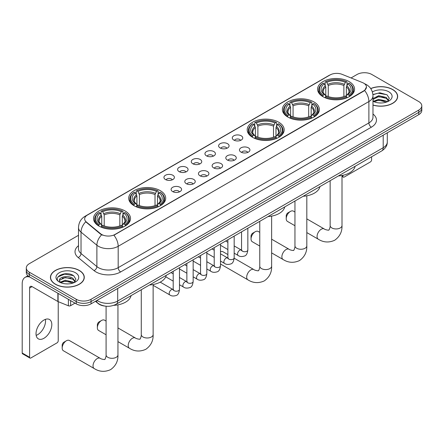 <?xml version="1.0" encoding="UTF-8"?>
<svg xmlns="http://www.w3.org/2000/svg" width="444" height="444" viewBox="0 0 444 444"><rect width="100%" height="100%" fill="white"/><g stroke="black" fill="none" stroke-linecap="round" stroke-linejoin="round"><path stroke-width="0.67" d="M125.097 210.967A18.493 10.678 0 0 0 104.939 208.652A18.493 10.678 0 0 0 93.523 218.515A18.493 10.678 0 0 0 98.94 226.068A18.493 10.678 0 0 0 119.097 228.383A18.493 10.678 0 0 0 130.514 218.515A18.493 10.678 0 0 0 125.097 210.967M313.964 101.926A18.493 10.678 0 0 0 293.806 99.611A18.493 10.678 0 0 0 282.39 109.474A18.493 10.678 0 0 0 287.806 117.027A18.493 10.678 0 0 0 307.964 119.342A18.493 10.678 0 0 0 319.38 109.474A18.493 10.678 0 0 0 313.964 101.926M278.777 122.239A18.493 10.678 0 0 0 258.619 119.924A18.493 10.678 0 0 0 247.203 129.792A18.493 10.678 0 0 0 252.619 137.34A18.493 10.678 0 0 0 272.777 139.655A18.493 10.678 0 0 0 284.193 129.792A18.493 10.678 0 0 0 278.777 122.239M160.284 190.648A18.493 10.678 0 0 0 140.126 188.334A18.493 10.678 0 0 0 128.71 198.202A18.493 10.678 0 0 0 134.127 205.75A18.493 10.678 0 0 0 154.284 208.064A18.493 10.678 0 0 0 165.701 198.202A18.493 10.678 0 0 0 160.284 190.648M349.151 81.607A18.493 10.678 0 0 0 328.993 79.293A18.493 10.678 0 0 0 317.577 89.161A18.493 10.678 0 0 0 322.993 96.709A18.493 10.678 0 0 0 343.151 99.023A18.493 10.678 0 0 0 354.567 89.161A18.493 10.678 0 0 0 349.151 81.607M233.816 140.076A5.234 3.025 180 0 1 232.778 139.222A5.234 3.025 180 0 1 234.51 135.464A5.234 3.025 180 0 1 241.22 135.803A5.234 3.025 180 0 1 242.258 139.222A5.234 3.025 180 0 1 233.816 140.076M240.581 140.387A3.141 1.815 0 0 0 239.738 139.505A3.141 1.815 0 0 0 236.646 139.044A3.141 1.815 0 0 0 234.454 140.387M220.146 147.969A5.234 3.025 180 0 1 219.108 147.114A5.234 3.025 180 0 1 220.84 143.357A5.234 3.025 180 0 1 227.55 143.695A5.234 3.025 180 0 1 228.588 147.114A5.234 3.025 180 0 1 220.146 147.969M226.912 148.279A3.141 1.815 0 0 0 226.068 147.397A3.141 1.815 0 0 0 222.977 146.936A3.141 1.815 0 0 0 220.785 148.279M206.477 155.861A5.234 3.025 180 0 1 205.439 155.006A5.234 3.025 180 0 1 207.17 151.249A5.234 3.025 180 0 1 213.88 151.587A5.234 3.025 180 0 1 214.918 155.006A5.234 3.025 180 0 1 206.477 155.861M213.242 156.171A3.141 1.815 0 0 0 212.399 155.289A3.141 1.815 0 0 0 209.302 154.828A3.141 1.815 0 0 0 207.115 156.171M192.807 163.753A5.234 3.025 180 0 1 191.769 162.898A5.234 3.025 180 0 1 193.501 159.141A5.234 3.025 180 0 1 200.211 159.479A5.234 3.025 180 0 1 201.249 162.898A5.234 3.025 180 0 1 192.807 163.753M199.572 164.069A3.141 1.815 0 0 0 198.729 163.181A3.141 1.815 0 0 0 195.632 162.726A3.141 1.815 0 0 0 193.445 164.069M179.137 171.645A5.234 3.025 180 0 1 178.1 170.79A5.234 3.025 180 0 1 179.831 167.033A5.234 3.025 180 0 1 186.536 167.371A5.234 3.025 180 0 1 187.579 170.79A5.234 3.025 180 0 1 179.137 171.645M185.903 171.961A3.141 1.815 0 0 0 185.059 171.073A3.141 1.815 0 0 0 181.962 170.618A3.141 1.815 0 0 0 179.776 171.961M165.468 179.537A5.234 3.025 180 0 1 164.424 178.682A5.234 3.025 180 0 1 166.161 174.925A5.234 3.025 180 0 1 172.866 175.263A5.234 3.025 180 0 1 173.909 178.682A5.234 3.025 180 0 1 165.468 179.537M172.233 179.853A3.141 1.815 0 0 0 171.39 178.965A3.141 1.815 0 0 0 168.293 178.51A3.141 1.815 0 0 0 166.1 179.853M240.998 152.114A5.234 3.025 180 0 1 239.96 151.26A5.234 3.025 180 0 1 241.691 147.502A5.234 3.025 180 0 1 248.401 147.841A5.234 3.025 180 0 1 249.439 151.26A5.234 3.025 180 0 1 240.998 152.114M247.763 152.425A3.141 1.815 0 0 0 246.919 151.543A3.141 1.815 0 0 0 243.823 151.082A3.141 1.815 0 0 0 241.636 152.425M227.328 160.007A5.234 3.025 180 0 1 226.29 159.152A5.234 3.025 180 0 1 228.022 155.394A5.234 3.025 180 0 1 234.732 155.733A5.234 3.025 180 0 1 235.77 159.152A5.234 3.025 180 0 1 227.328 160.007M234.093 160.317A3.141 1.815 0 0 0 233.25 159.435A3.141 1.815 0 0 0 230.153 158.974A3.141 1.815 0 0 0 227.966 160.317M213.658 167.899A5.234 3.025 180 0 1 212.621 167.044A5.234 3.025 180 0 1 214.352 163.287A5.234 3.025 180 0 1 221.057 163.625A5.234 3.025 180 0 1 222.1 167.044A5.234 3.025 180 0 1 213.658 167.899M220.424 168.209A3.141 1.815 0 0 0 219.58 167.327A3.141 1.815 0 0 0 216.483 166.872A3.141 1.815 0 0 0 214.297 168.209M199.989 175.791A5.234 3.025 180 0 1 198.945 174.936A5.234 3.025 180 0 1 200.682 171.179A5.234 3.025 180 0 1 207.387 171.517A5.234 3.025 180 0 1 208.43 174.936A5.234 3.025 180 0 1 199.989 175.791M206.749 176.107A3.141 1.815 0 0 0 205.911 175.219A3.141 1.815 0 0 0 202.814 174.764A3.141 1.815 0 0 0 200.621 176.107M186.314 183.683A5.234 3.025 180 0 1 185.276 182.828A5.234 3.025 180 0 1 187.013 179.071A5.234 3.025 180 0 1 193.717 179.409A5.234 3.025 180 0 1 194.755 182.828A5.234 3.025 180 0 1 186.314 183.683M193.079 183.999A3.141 1.815 0 0 0 192.241 183.111A3.141 1.815 0 0 0 189.144 182.656A3.141 1.815 0 0 0 186.952 183.999M172.644 191.575A5.234 3.025 180 0 1 171.606 190.72A5.234 3.025 180 0 1 173.343 186.963A5.234 3.025 180 0 1 180.048 187.301A5.234 3.025 180 0 1 181.085 190.72A5.234 3.025 180 0 1 172.644 191.575M179.409 191.891A3.141 1.815 0 0 0 178.566 191.003A3.141 1.815 0 0 0 175.474 190.548A3.141 1.815 0 0 0 173.282 191.891M362.448 82.567A9.424 5.439 180 0 1 363.708 83.178A9.424 5.439 180 0 1 366.466 87.024A9.424 5.439 180 0 1 363.708 90.87L114.979 234.471A9.424 5.439 180 0 1 100.599 233.744L86.375 222.017A9.424 5.439 180 0 1 84.671 218.892A9.424 5.439 180 0 1 87.429 215.046L330.064 74.964A9.424 5.439 180 0 1 342.13 74.353L362.448 82.567M104.889 306.083A10.467 6.044 180 0 1 98.263 303.613L95.46 301.298M372.977 105.111A16.922 9.774 0 0 0 397.658 96.426A16.922 9.774 0 0 0 392.701 89.516A16.922 9.774 0 0 0 370.701 88.556M79.326 270.446A16.922 9.774 0 0 0 60.878 268.326A16.922 9.774 0 0 0 50.433 277.35A16.922 9.774 0 0 0 55.389 284.26A16.922 9.774 0 0 0 73.832 286.38A16.922 9.774 0 0 0 84.282 277.35A16.922 9.774 0 0 0 79.326 270.446M366.466 87.024L364.618 90.487L363.708 91.148L113.919 235.226A12.216 7.054 60 0 1 118.187 246.298A13.958 8.059 180 0 1 98.446 246.298A13.958 8.059 180 0 1 96.881 245.221L81.03 232.145A13.958 8.059 180 0 1 78.505 227.528L78.505 248.895A13.958 8.059 0 0 0 81.03 253.518L96.881 266.589A13.958 8.059 0 0 0 98.446 267.665A13.958 8.059 0 0 0 118.187 267.665L368.892 122.921A13.958 8.059 0 0 0 372.977 117.227L372.977 95.854A13.958 8.059 180 0 1 368.892 101.554A12.216 7.054 -120 0 0 364.618 90.487M78.505 235.298L29.354 263.675A10.467 6.044 0 0 0 26.29 267.948L26.29 272.511A10.467 6.044 0 0 0 29.354 276.784L76.24 303.851L76.24 301.57A10.467 6.044 0 0 0 91.042 301.57L418.736 112.382A10.467 6.044 0 0 0 421.8 108.108A10.467 6.044 0 0 1 418.736 112.382L91.042 301.57A10.467 6.044 0 0 1 76.24 301.57L29.354 274.503L76.24 301.57L76.24 299.289A10.467 6.044 0 0 0 91.042 299.289L418.736 110.101A10.467 6.044 0 0 0 421.8 105.827A10.467 6.044 0 0 0 418.736 101.554L371.85 74.487A10.467 6.044 0 0 0 357.043 74.487L351.038 77.955M26.29 270.23A10.467 6.044 0 0 0 29.354 274.503A10.467 6.044 0 0 1 26.29 270.23M102.714 235.226L100.599 234.16L85.736 221.784A12.216 8.17 129.5 0 0 81.03 232.145L81.03 253.518A3.491 2.337 -50.5 0 1 78.172 257.52A17.449 10.073 180 0 1 78.505 245.699M26.29 267.948A10.467 6.044 0 0 0 29.354 272.222L76.24 299.289M76.24 303.851A10.467 6.044 0 0 0 91.042 303.851L418.736 114.663A10.467 6.044 0 0 0 421.8 110.39L421.8 105.827M372.977 104.995A16.75 9.668 0 0 0 397.485 96.426A16.75 9.668 0 0 0 392.579 89.588A16.75 9.668 0 0 0 370.768 88.656M378.843 102.903L381.474 102.98M373.615 101.232L378.693 99.295L386.308 101.077L387.229 101.815M374.081 101.72L378.693 100.2L386.474 102.098M372.977 100.1A7.887 4.551 0 0 0 374.148 101.781M372.977 98.607L378.693 95.676L386.308 97.458L388.578 100.588M372.977 99.512L378.693 96.581L386.308 98.363L388.395 100.821M373.054 101.265L373.46 101.515M372.977 101.232A11.378 6.566 0 0 0 388.778 101.071A11.378 6.566 0 0 0 388.778 91.78A11.378 6.566 0 0 0 372.372 91.969M387.501 101.704L389.283 98.207L387.029 94.811L379.842 92.774L372.91 94.522M373.693 101.587L372.977 100.744M372.927 94.727L378.072 93.207L386.874 94.705M375.563 97.28L378.072 96.825L384.36 97.364M375.563 100.899L378.072 100.444L384.36 100.982M342.002 175.785L342.979 176.346A1.743 1.01 120 0 0 343.34 177.145A1.743 1.01 120 0 0 344.217 177.062L370.368 161.96A1.743 1.01 120 0 0 371.606 159.823L371.606 156.771M342.979 176.346L342.979 175.291M55.511 284.193A16.75 9.668 0 0 0 73.765 286.286A16.75 9.668 0 0 0 84.105 277.35A16.75 9.668 0 0 0 79.198 270.513A16.75 9.668 0 0 0 60.945 268.42A16.75 9.668 0 0 0 50.605 277.35A16.75 9.668 0 0 0 55.511 284.193M65.462 283.827L68.093 283.905M60.234 282.162L65.312 280.225L72.933 282.007L73.854 282.745M60.706 282.645L65.312 281.13L73.099 283.022M60.317 282.512L59.502 280.602A7.887 4.551 0 0 0 60.773 282.711M75.197 281.513L72.933 278.388C68.198 274.853 58.458 277.034 59.502 280.602L59.468 280.253M59.518 280.713L59.74 280.125L65.312 277.511L72.933 279.293L75.019 281.751M74.126 282.634L75.907 279.132L73.654 275.735C65.673 269.996 51.487 277.561 59.679 282.195L60.084 282.445M75.402 272.71A11.378 6.566 0 0 0 59.313 272.71A11.378 6.566 0 0 0 59.313 281.996A11.378 6.566 0 0 0 75.402 281.996A11.378 6.566 0 0 0 75.402 272.71M58.014 276.878L64.696 274.137L73.499 275.635M62.188 278.21L64.696 277.755L70.979 278.294M62.188 281.829L64.696 281.374L70.979 281.912M286.225 218.687L286.225 215.84A2.442 1.41 -60 0 1 287.956 212.848L290.42 211.422A5.933 3.424 120 0 0 286.225 218.687A5.933 3.424 120 0 0 287.457 221.406L294.949 225.73M322.66 96.515L323.154 95.194A16.611 9.59 0 0 1 323.154 83.128L324.298 83.788A15.007 8.664 0 0 0 324.298 94.533L325.424 95.171L325.791 96.52M325.791 95.971L325.791 86.946L324.298 83.788M325.13 85.215L325.13 81.985L325.624 81.702A16.611 9.59 0 0 1 346.52 81.702L345.377 82.362A15.007 8.664 0 0 0 326.767 82.362L328.26 85.526L328.26 96.559M343.884 96.559L343.884 85.526L345.377 82.362M338.378 175.952A19.192 11.083 0 0 0 355.122 166.284M325.13 97.475A17.31 9.996 0 0 0 347.014 97.475L346.52 96.614A16.611 9.59 0 0 1 325.624 96.614L325.13 97.769M347.014 97.769L347.014 97.475M323.154 83.128L322.66 83.411A17.31 9.996 0 0 0 318.764 89.727A17.31 9.996 0 0 0 322.66 96.048M346.52 81.702L347.014 81.985L347.014 85.215M325.624 96.614L326.767 95.954A15.007 8.664 0 0 0 345.377 95.954L346.52 96.614M324.298 94.533L323.154 95.194M326.767 82.362L325.624 81.702M325.424 85.731A13.42 7.748 0 0 0 325.424 95.171L325.491 95.216C323.582 93.373 322.805 92.119 323.16 91.458A12.909 7.454 0 0 1 325.791 86.946M349.484 96.048A17.31 9.996 0 0 0 353.38 89.727A17.31 9.996 0 0 0 349.484 83.411L348.984 83.128A16.611 9.59 0 0 1 348.984 95.194L349.484 96.515M348.984 95.194L347.841 94.533A15.007 8.664 0 0 0 347.841 83.788L348.984 83.128M347.841 83.788L346.353 86.946L346.353 95.971L346.714 95.171L347.841 94.533M346.353 86.946A12.909 7.454 0 0 1 348.984 91.458C349.334 92.124 348.557 93.373 346.653 95.216L346.714 95.171A13.42 7.748 0 0 0 346.714 85.731M346.353 96.52L346.353 95.971M294.949 212.032L293.39 211.128A5.933 3.424 120 0 0 290.42 211.422L287.956 212.848M251.038 239.005L251.038 236.153A2.442 1.41 -60 0 1 252.769 233.161L255.233 231.74A5.933 3.424 120 0 0 251.038 239.005A5.933 3.424 120 0 0 252.27 241.719L259.762 246.048M287.473 116.828L287.967 115.507A16.611 9.59 0 0 1 287.967 103.441L289.111 104.101A15.007 8.664 0 0 0 289.111 114.846L290.237 115.49L290.604 116.833M290.604 116.284L290.604 107.265L289.111 104.101M289.943 105.533L289.943 102.303L290.437 102.02A16.611 9.59 0 0 1 311.333 102.02L310.19 102.681A15.007 8.664 0 0 0 291.58 102.681L293.073 105.838L293.073 116.872M308.697 116.872L308.697 105.838L310.19 102.681M303.191 196.265A19.192 11.083 0 0 0 319.935 186.597M289.943 117.788A17.31 9.996 0 0 0 311.827 117.788L311.333 116.933A16.611 9.59 0 0 1 290.437 116.933L289.943 118.082M311.827 118.082L311.827 117.788M287.967 103.441L287.473 103.73A17.31 9.996 0 0 0 283.577 110.045A17.31 9.996 0 0 0 287.473 116.361M311.333 102.02L311.827 102.303L311.827 105.533M290.437 116.933L291.58 116.273A15.007 8.664 0 0 0 310.19 116.273L311.333 116.933M289.111 114.846L287.967 115.507M291.58 102.681L290.437 102.02M290.237 106.044A13.42 7.748 0 0 0 290.237 115.49L290.304 115.529C288.395 113.686 287.618 112.432 287.973 111.777A12.909 7.454 0 0 1 290.604 107.265M314.296 116.361A17.31 9.996 0 0 0 318.193 110.045A17.31 9.996 0 0 0 314.296 103.73L313.797 103.441A16.611 9.59 0 0 1 313.797 115.507L314.296 116.828M313.797 115.507L312.654 114.846A15.007 8.664 0 0 0 312.654 104.101L313.797 103.441M312.654 104.101L311.166 107.265L311.166 116.284L311.527 115.49L312.654 114.846M311.166 107.265A12.909 7.454 0 0 1 313.797 111.777C314.147 112.437 313.37 113.692 311.466 115.529L311.527 115.49A13.42 7.748 0 0 0 311.527 106.044M311.166 116.833L311.166 116.284M259.762 232.345L258.203 231.446A5.933 3.424 120 0 0 255.233 231.74L252.769 233.161M252.286 137.146L252.78 135.82A16.611 9.59 0 0 1 252.78 123.759L253.924 124.42A15.007 8.664 0 0 0 253.924 135.165L255.05 135.803L255.417 137.152M255.417 136.602L255.417 127.578L253.924 124.42M254.756 125.846L254.756 122.616L255.25 122.333A16.611 9.59 0 0 1 276.146 122.333L275.002 122.994A15.007 8.664 0 0 0 256.393 122.994L257.886 126.157L257.886 137.185M273.51 137.185L273.51 126.157L275.002 122.994M268.004 216.583A19.192 11.083 0 0 0 284.748 206.915M254.756 138.101A17.31 9.996 0 0 0 276.64 138.101L276.146 137.246A16.611 9.59 0 0 1 255.25 137.246L254.756 138.4M276.64 138.4L276.64 138.101M252.78 123.759L252.286 124.043A17.31 9.996 0 0 0 248.39 130.358A17.31 9.996 0 0 0 252.286 136.68M276.146 122.333L276.64 122.616L276.64 125.846M255.25 137.246L256.393 136.585A15.007 8.664 0 0 0 275.002 136.585L276.146 137.246M253.924 135.165L252.78 135.82M256.393 122.994L255.25 122.333M255.05 126.362A13.42 7.748 0 0 0 255.05 135.803L255.117 135.847C253.208 133.999 252.431 132.75 252.786 132.09A12.909 7.454 0 0 1 255.417 127.578M279.11 136.68A17.31 9.996 0 0 0 283.006 130.358A17.31 9.996 0 0 0 279.11 124.043L278.61 123.759A16.611 9.59 0 0 1 278.61 135.82L279.11 137.146M278.61 135.82L277.467 135.165A15.007 8.664 0 0 0 277.467 124.42L278.61 123.759M277.467 124.42L275.979 127.578L275.979 136.602L276.34 135.803L277.467 135.165M275.979 127.578A12.909 7.454 0 0 1 278.61 132.09C278.96 132.75 278.183 134.005 276.279 135.847L276.34 135.803A13.42 7.748 0 0 0 276.34 126.362M275.979 137.152L275.979 136.602M227.889 254.573L223.016 251.759A5.933 3.424 120 0 0 220.496 251.82M97.364 327.728L97.364 324.88A2.442 1.41 -60 0 1 99.09 321.889L101.554 320.463A5.933 3.424 120 0 0 97.364 327.728A5.933 3.424 120 0 0 98.59 330.447L106.088 334.77M133.794 205.555L134.293 204.229A16.611 9.59 0 0 1 134.293 192.169L135.431 192.829A15.007 8.664 0 0 0 135.431 203.574L136.563 204.212L136.924 205.561M136.924 205.011L136.924 195.987L135.431 192.829M136.264 194.256L136.264 191.025L136.758 190.742A16.611 9.59 0 0 1 157.653 190.742L156.51 191.403A15.007 8.664 0 0 0 137.901 191.403L139.394 194.566L139.394 205.594M155.017 205.594L155.017 194.566L156.51 191.403M149.511 284.993A19.192 11.083 0 0 0 166.261 275.324M136.264 206.51A17.31 9.996 0 0 0 158.147 206.51L157.653 205.655A16.611 9.59 0 0 1 136.758 205.655L136.264 206.81M158.147 206.81L158.147 206.51M134.293 192.169L133.794 192.452A17.31 9.996 0 0 0 129.898 198.768A17.31 9.996 0 0 0 133.794 205.089M157.653 190.742L158.147 191.025L158.147 194.256M136.758 205.655L137.901 204.995A15.007 8.664 0 0 0 156.51 204.995L157.653 205.655M135.431 203.574L134.293 204.229M137.901 191.403L136.758 190.742M136.563 194.772A13.42 7.748 0 0 0 136.563 204.212L136.624 204.257C134.715 202.409 133.938 201.16 134.293 200.499A12.909 7.454 0 0 1 136.924 195.987M160.617 205.089A17.31 9.996 0 0 0 164.513 198.768A17.31 9.996 0 0 0 160.617 192.452L160.118 192.169A16.611 9.59 0 0 1 160.118 204.229L160.617 205.555M160.118 204.229L158.98 203.574A15.007 8.664 0 0 0 158.98 192.829L160.118 192.169M158.98 192.829L157.487 195.987L157.487 205.011L157.848 204.212L158.98 203.574M157.487 195.987A12.909 7.454 0 0 1 160.118 200.499C160.467 201.165 159.69 202.414 157.787 204.257L157.848 204.212A13.42 7.748 0 0 0 157.848 194.772M157.487 205.561L157.487 205.011M106.088 321.073L104.523 320.168A5.933 3.424 120 0 0 101.554 320.463L99.09 321.889M62.177 348.046L62.177 345.193A2.442 1.41 -60 0 1 63.903 342.202L66.367 340.781A5.933 3.424 120 0 0 62.177 348.046A5.933 3.424 120 0 0 63.403 350.76L94.245 368.57A5.933 3.424 -60 0 1 93.34 363.814A5.933 3.424 -60 0 1 97.214 358.586A5.933 3.424 -60 0 1 100.178 358.291C100.855 359.102 105.35 359.918 104.717 359.329C104.906 360.173 106.449 355.872 106.088 354.884A5.933 3.424 180 0 0 107.825 357.303A5.933 3.424 180 0 0 116.211 357.303A5.933 3.424 180 0 0 117.949 354.884C118.204 361.022 115.767 365.928 110.65 369.602C104.906 372.205 99.439 371.856 94.245 368.57M98.607 225.868L99.106 224.547A16.611 9.59 0 0 1 99.106 212.482L100.244 213.142A15.007 8.664 0 0 0 100.244 223.887L101.376 224.531L101.737 225.874M101.737 225.324L101.737 216.306L100.244 213.142M101.077 214.574L101.077 211.344L101.571 211.061A16.611 9.59 0 0 1 122.466 211.061L121.323 211.721A15.007 8.664 0 0 0 102.714 211.721L104.207 214.879L104.207 225.913M119.83 225.913L119.83 214.879L121.323 211.721M113.725 305.344A19.192 11.083 0 0 0 131.074 295.637M101.077 226.829A17.31 9.996 0 0 0 122.96 226.829L122.466 225.974A16.611 9.59 0 0 1 101.571 225.974L101.077 227.123M122.96 227.123L122.96 226.829M99.106 212.482L98.607 212.765A17.31 9.996 0 0 0 94.711 219.086A17.31 9.996 0 0 0 98.607 225.402M122.466 211.061L122.96 211.344L122.96 214.574M101.571 225.974L102.714 225.313A15.007 8.664 0 0 0 121.323 225.313L122.466 225.974M100.244 223.887L99.106 224.547M102.714 211.721L101.571 211.061M101.376 215.085A13.42 7.748 0 0 0 101.376 224.531L101.437 224.57C99.528 222.727 98.751 221.473 99.106 220.812A12.909 7.454 0 0 1 101.737 216.306M125.43 225.402A17.31 9.996 0 0 0 129.326 219.086A17.31 9.996 0 0 0 125.43 212.765L124.931 212.482A16.611 9.59 0 0 1 124.931 224.547L125.43 225.868M124.931 224.547L123.793 223.887A15.007 8.664 0 0 0 123.793 213.142L124.931 212.482M123.793 213.142L122.3 216.306L122.3 225.324L122.661 224.531L123.793 223.887M122.3 216.306A12.909 7.454 0 0 1 124.931 220.812C125.28 221.478 124.503 222.733 122.6 224.57L122.661 224.531A13.42 7.748 0 0 0 122.661 215.085M122.3 225.874L122.3 225.324M100.178 358.291L69.336 340.487A5.933 3.424 120 0 0 66.367 340.781L63.903 342.202M45.405 319.369A11.167 6.449 -60 0 1 37.651 334.682A11.167 6.449 -60 0 1 36.158 335.381M43.912 338.3A11.167 6.449 120 0 0 51.21 328.46A11.167 6.449 120 0 0 49.5 319.508A11.167 6.449 120 0 0 43.912 320.063A11.167 6.449 120 0 0 36.619 329.903A11.167 6.449 120 0 0 38.328 338.85A11.167 6.449 120 0 0 43.912 338.3M70.624 300.61L70.624 305.666L75.003 303.141M29.876 277.084A13.958 8.059 -120 0 0 25.092 277.372A13.958 8.059 -120 0 0 22.2 283.766L22.2 353.002L29.604 357.276L29.604 288.039A3.491 2.015 60 0 1 30.325 286.441A3.491 2.015 60 0 1 32.068 286.613L57.87 301.509L57.87 293.245M29.604 357.276A1.743 1.01 120 0 0 29.964 358.075L22.561 353.801A1.743 1.01 -60 0 1 22.2 353.002M29.964 358.075A1.743 1.01 120 0 0 30.836 357.986L56.993 342.885A1.743 1.01 120 0 0 58.225 340.748L58.225 301.67M70.624 305.666A1.743 1.01 180 0 1 68.393 305.783L58.103 301.62A1.743 1.01 180 0 1 57.87 301.509M86.375 222.017L86.375 222.427M100.599 233.744L100.599 234.16M114.979 234.471L114.979 234.754M363.708 90.87L363.708 91.148M120.657 271.939A3.491 2.015 60 0 1 118.187 267.665L118.187 246.298L368.892 101.554L368.892 122.921A3.491 2.015 60 0 0 371.356 127.195L120.657 271.939A17.449 10.073 180 0 1 95.982 271.939A17.449 10.073 180 0 1 94.023 270.596L78.172 257.52M372.977 95.854C372.744 90.837 370.535 87.074 366.361 84.565L364.596 83.705A12.216 5.722 112 0 0 364.435 83.644M86.391 215.762A12.216 7.054 -120 0 0 85.126 216.234C80.947 218.742 78.743 222.505 78.505 227.528M85.126 216.234L329.037 75.413A12.216 7.054 60 0 1 329.964 75.019M101.643 234.804A12.216 8.17 129.5 0 0 96.881 245.221L96.881 266.589A3.491 2.337 -50.5 0 1 94.023 270.596M372.977 114.03A17.449 10.073 180 0 1 371.356 127.195M91.042 299.289L91.042 303.851M418.736 110.101L418.736 114.663M29.354 272.222L29.354 276.784M97.014 300.405A13.958 8.059 0 0 0 97.952 301.004A13.958 8.059 0 0 0 117.693 301.004L383.2 147.713A13.958 8.059 0 0 0 387.29 142.013C387.39 145.477 385.547 148.44 381.757 150.91L116.25 304.196A6.982 4.029 60 0 0 117.693 301.004L117.693 288.467M383.2 135.176L383.2 147.713A6.982 4.029 60 0 1 381.757 150.91M96.448 300.732A6.982 4.668 129.5 0 0 97.669 302.997L95.549 301.254M342.002 175.491L342.002 225.524A5.933 3.424 180 0 1 340.265 227.95A5.933 3.424 180 0 1 331.879 227.95A5.933 3.424 180 0 1 330.136 225.524C330.497 226.518 328.96 230.819 328.771 229.975C329.404 230.558 324.908 229.742 324.231 228.938L306.815 218.881M342.002 225.524C342.257 231.668 339.821 236.574 334.698 240.248C328.96 242.846 323.493 242.502 318.298 239.211A5.933 3.424 -60 0 1 317.388 234.46A5.933 3.424 -60 0 1 321.267 229.232A5.933 3.424 -60 0 1 324.231 228.938M343.884 85.526A12.909 7.454 0 0 0 328.26 85.526M344.25 84.305A13.42 7.748 0 0 0 327.894 84.305M306.815 195.804L306.815 245.843A5.933 3.424 180 0 1 305.078 248.263A5.933 3.424 180 0 1 296.692 248.263A5.933 3.424 180 0 1 294.949 245.843C295.31 246.831 293.773 251.132 293.584 250.288C294.217 250.877 289.721 250.061 289.044 249.251L271.628 239.199M306.815 245.843C307.07 251.981 304.634 256.887 299.511 260.561C293.773 263.164 288.306 262.815 283.111 259.529A5.933 3.424 -60 0 1 282.201 254.773A5.933 3.424 -60 0 1 286.08 249.545A5.933 3.424 -60 0 1 289.044 249.251M308.697 105.838A12.909 7.454 0 0 0 293.073 105.838M309.063 104.623A13.42 7.748 0 0 0 292.707 104.623M271.628 216.117L271.628 266.156A5.933 3.424 180 0 1 269.891 268.581A5.933 3.424 180 0 1 261.499 268.581A5.933 3.424 180 0 1 259.762 266.156C260.123 267.149 258.586 271.451 258.397 270.601C259.03 271.19 254.534 270.374 253.857 269.569L234.16 258.197M271.628 266.156C271.883 272.294 269.447 277.206 264.324 280.88C258.586 283.477 253.119 283.133 247.924 279.842A5.933 3.424 -60 0 1 247.014 275.086A5.933 3.424 -60 0 1 250.893 269.863A5.933 3.424 -60 0 1 253.857 269.569M273.51 126.157A12.909 7.454 0 0 0 257.886 126.157M273.876 124.936A13.42 7.748 0 0 0 257.52 124.936M153.136 284.532L153.136 334.565A5.933 3.424 180 0 1 151.398 336.99A5.933 3.424 180 0 1 143.012 336.99A5.933 3.424 180 0 1 141.275 334.565C141.636 335.559 140.093 339.86 139.904 339.016C140.537 339.599 136.042 338.783 135.365 337.978L117.949 327.922M153.136 334.565C153.391 340.709 150.954 345.615 145.837 349.289C140.093 351.887 134.626 351.543 129.432 348.251A5.933 3.424 -60 0 1 128.527 343.501A5.933 3.424 -60 0 1 132.401 338.273A5.933 3.424 -60 0 1 135.365 337.978M155.017 194.566A12.909 7.454 0 0 0 139.394 194.566M155.383 193.345A13.42 7.748 0 0 0 139.028 193.345M119.83 214.879A12.909 7.454 0 0 0 104.207 214.879M120.196 213.664A13.42 7.748 0 0 0 103.841 213.664M247.841 228.222L247.841 249.928A3.141 1.815 180 0 1 246.775 251.287A3.141 1.815 180 0 1 242.48 251.21A3.141 1.815 180 0 1 241.558 249.928L241.458 250.61L241.736 250.377M247.841 249.928C247.408 253.574 246.281 255.616 244.45 256.044C241.858 256.843 239.771 256.665 238.195 255.5A3.141 1.815 -60 0 1 237.712 252.98A3.141 1.815 -60 0 1 239.766 250.216A3.141 1.815 -60 0 1 239.904 250.139A3.141 1.815 -60 0 1 241.331 250.061L241.969 250.311M234.171 236.114L234.171 257.82A3.141 1.815 180 0 1 233.106 259.185A3.141 1.815 180 0 1 228.81 259.102A3.141 1.815 180 0 1 227.889 257.82L227.789 258.502L228.066 258.269M234.171 257.82C233.738 261.472 232.606 263.508 230.78 263.936C228.188 264.735 226.101 264.557 224.525 263.392A3.141 1.815 -60 0 1 224.042 260.872A3.141 1.815 -60 0 1 226.09 258.108A3.141 1.815 -60 0 1 226.235 258.031A3.141 1.815 -60 0 1 227.661 257.953L228.299 258.203M220.496 244.006L220.496 265.712A3.141 1.815 180 0 1 219.436 267.077A3.141 1.815 180 0 1 215.135 266.999A3.141 1.815 180 0 1 214.219 265.712L214.119 266.394L214.397 266.161M220.496 265.712C220.069 269.364 218.936 271.401 217.11 271.828C214.519 272.627 212.432 272.45 210.85 271.284A3.141 1.815 -60 0 1 210.373 268.764A3.141 1.815 -60 0 1 212.421 266A3.141 1.815 -60 0 1 212.559 265.923A3.141 1.815 -60 0 1 213.991 265.845L214.63 266.095M206.826 251.903L206.826 273.609A3.141 1.815 180 0 1 205.766 274.969A3.141 1.815 180 0 1 201.465 274.892A3.141 1.815 180 0 1 200.549 273.609L200.444 274.287L200.727 274.053M206.826 273.609C206.399 277.256 205.267 279.293 203.441 279.72C200.843 280.519 198.762 280.342 197.18 279.176A3.141 1.815 -60 0 1 196.703 276.662A3.141 1.815 -60 0 1 198.751 273.893A3.141 1.815 -60 0 1 198.89 273.815A3.141 1.815 -60 0 1 200.322 273.737L200.96 273.987M193.157 259.796L193.157 281.502A3.141 1.815 180 0 1 192.097 282.861A3.141 1.815 180 0 1 187.795 282.784A3.141 1.815 180 0 1 186.874 281.502L186.774 282.179L187.057 281.946M193.157 281.502C192.729 285.148 191.597 287.185 189.771 287.612C187.174 288.411 185.093 288.234 183.511 287.068A3.141 1.815 -60 0 1 183.028 284.554A3.141 1.815 -60 0 1 185.081 281.785A3.141 1.815 -60 0 1 185.22 281.707A3.141 1.815 -60 0 1 186.652 281.629L187.29 281.879M179.487 267.688L179.487 289.394A3.141 1.815 180 0 1 178.427 290.753A3.141 1.815 180 0 1 174.126 290.676A3.141 1.815 180 0 1 173.204 289.394L173.105 290.071L173.388 289.838M179.487 289.394C179.06 293.04 177.927 295.077 176.102 295.504C173.504 296.303 171.417 296.126 169.841 294.96A3.141 1.815 -60 0 1 169.358 292.446A3.141 1.815 -60 0 1 171.412 289.677A3.141 1.815 -60 0 1 171.551 289.599A3.141 1.815 -60 0 1 172.982 289.521L173.621 289.771M29.604 288.039L32.068 286.613M58.103 293.379L58.103 301.62M68.393 305.783L68.393 299.317M329.037 75.413L331.28 74.37M116.25 304.196C110.634 307.02 105.017 307.02 99.401 304.196L97.669 302.997M387.29 142.013L387.29 132.817M397.485 97.824L397.485 96.426M343.34 177.145L342.002 176.373M84.105 278.754L84.105 277.35M50.605 278.754L50.605 277.35M318.298 239.211L306.815 232.584M318.764 92.924L318.764 89.727M353.38 92.924L353.38 89.727M330.136 180.708L330.136 225.524M283.111 259.529L271.628 252.897M283.577 113.237L283.577 110.045M318.193 113.237L318.193 110.045M294.949 201.021L294.949 245.843M247.924 279.842L220.496 264.008M248.39 133.555L248.39 130.358M283.006 133.555L283.006 130.358M259.762 221.34L259.762 266.156M129.432 348.251L117.949 341.625M129.898 201.965L129.898 198.768M164.513 201.965L164.513 198.768M141.275 289.749L141.275 334.565M117.949 304.845L117.949 354.884M94.711 222.278L94.711 219.086M129.326 222.278L129.326 219.086M106.088 306.232L106.088 354.884M238.195 255.5L234.171 253.174M227.889 249.55L220.496 245.282M241.558 231.851L241.558 249.928M241.331 250.061L234.171 245.921M227.889 242.296L225.674 241.02M224.525 263.392L220.496 261.066M214.219 257.442L206.826 253.174M227.889 239.743L227.889 257.82M227.661 257.953L220.496 253.813M214.219 250.188L212.004 248.912M210.85 271.284L206.826 268.959M200.549 265.334L193.157 261.066M214.219 247.635L214.219 265.712M213.991 265.845L206.826 261.705M200.549 258.081L198.335 256.804M197.18 279.176L193.157 276.851M186.874 273.227L179.487 268.959M200.549 255.528L200.549 273.609M200.322 273.737L193.157 269.602M186.874 265.973L184.665 264.696M183.511 287.068L179.487 284.743M173.204 281.119L165.762 276.823M186.874 263.42L186.874 281.502M186.652 281.629L179.487 277.494M173.204 273.865L170.996 272.588M169.841 294.96L153.136 285.314M173.204 271.312L173.204 289.394M172.982 289.521L160.206 282.145M25.092 277.372L27.916 275.746"/></g></svg>
